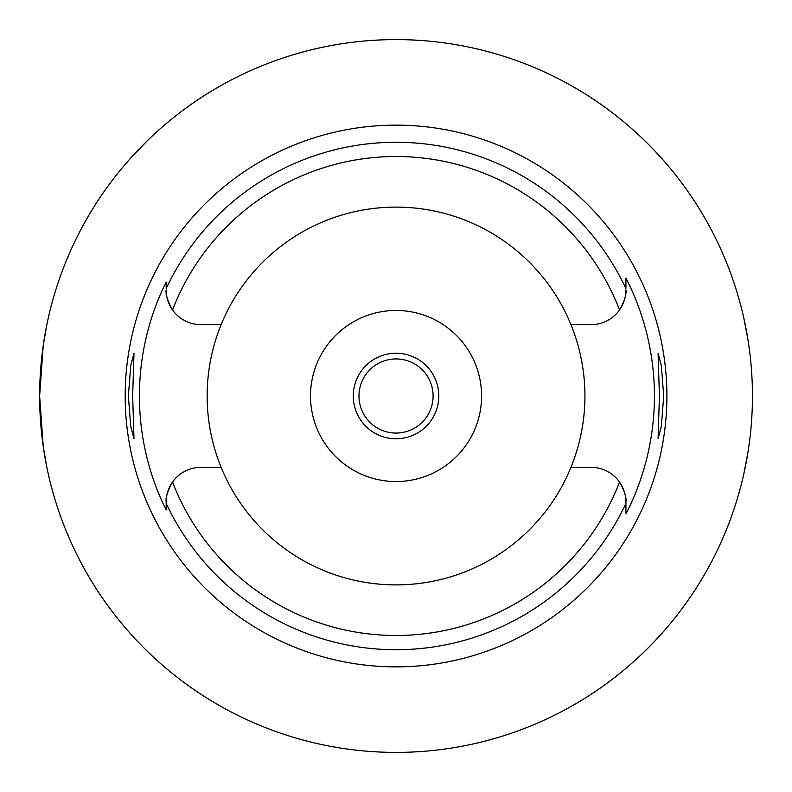 <?xml version="1.0" encoding="UTF-8"?>
<svg xmlns="http://www.w3.org/2000/svg" width="792" height="792" viewBox="0 0 792 792"><rect width="100%" height="100%" fill="white"/><g stroke="black" fill="none" stroke-linecap="round" stroke-linejoin="round"><path stroke-width="1.19" d="M570.933 324.651L591.129 324.651A34.789 34.789 0 0 0 625.918 289.862C626.65 294.198 624.522 300.901 619.522 309.949A239.481 239.481 0 0 0 172.547 309.949C167.548 300.891 165.419 294.198 166.162 289.862A34.789 34.789 0 0 0 200.94 324.651L221.136 324.651A188.892 188.892 0 0 0 396.04 584.892A188.892 188.892 0 0 0 570.933 324.651A188.892 188.892 0 0 0 221.136 324.651M167.785 491.614A34.789 34.789 0 0 0 166.162 502.138L166.162 510.038A256.608 256.608 0 0 1 166.162 281.962L166.162 288.199M625.918 288.625L625.918 278.012L625.918 288.625A253.717 253.717 0 0 0 166.162 288.625L166.162 281.962M166.162 510.038L166.162 502.138C165.419 497.802 167.548 491.099 172.547 482.051A34.789 34.789 0 0 0 167.993 490.971M221.136 467.349L200.94 467.349A34.789 34.789 0 0 0 172.547 482.051A239.481 239.481 0 0 0 619.522 482.051C624.522 491.109 626.65 497.802 625.918 502.138L625.918 512.464M570.933 467.349L591.129 467.349A34.789 34.789 0 0 1 624.076 490.981M396.04 125.136A270.864 270.864 0 0 0 125.176 396A270.864 270.864 0 0 0 396.04 666.864A270.864 270.864 0 0 0 666.904 396A270.864 270.864 0 0 0 396.04 125.136M132.66 396L133.987 353.232L130.73 365.746L128.383 396L130.7 426.106L133.987 438.768L132.66 396M625.918 278.012A258.39 258.39 0 0 1 625.918 513.988M663.696 396L661.369 365.894L658.083 353.232L659.419 396L658.083 438.768L661.35 426.254L663.696 396M166.162 503.375A253.717 253.717 0 0 0 625.918 503.375L625.918 502.138A34.789 34.789 0 0 0 624.858 493.644M396.04 310.464A85.536 85.536 0 0 0 310.504 396A85.536 85.536 0 0 0 396.04 481.536A85.536 85.536 0 0 0 481.576 396A85.536 85.536 0 0 0 396.04 310.464M396.04 353.232A42.768 42.768 0 0 0 353.272 396A42.768 42.768 0 0 0 396.04 438.768A42.768 42.768 0 0 0 438.808 396A42.768 42.768 0 0 0 396.04 353.232M396.04 358.934A37.066 37.066 0 0 0 358.974 396A37.066 37.066 0 0 0 396.04 433.066A37.066 37.066 0 0 0 433.105 396A37.066 37.066 0 0 0 396.04 358.934M171.508 119.226A356.4 356.4 0 0 1 743.708 317.592L747.797 338.699M747.826 453.143L743.708 474.408A356.4 356.4 0 0 1 39.64 396A356.4 356.4 0 0 1 396.04 39.6A356.4 356.4 0 0 1 752.44 396A356.4 356.4 0 0 1 396.04 752.4M392.387 752.38A356.4 356.4 0 0 1 46.837 467.28L43.223 446.421L39.64 396.01L43.213 345.589L46.837 324.72A356.4 356.4 0 0 1 119.255 171.468L121.572 168.647M122.344 167.716L129.472 159.43M131.056 157.667L147.173 140.877M749.301 348.817L749.529 350.599M749.519 441.5L749.341 442.896"/></g></svg>
